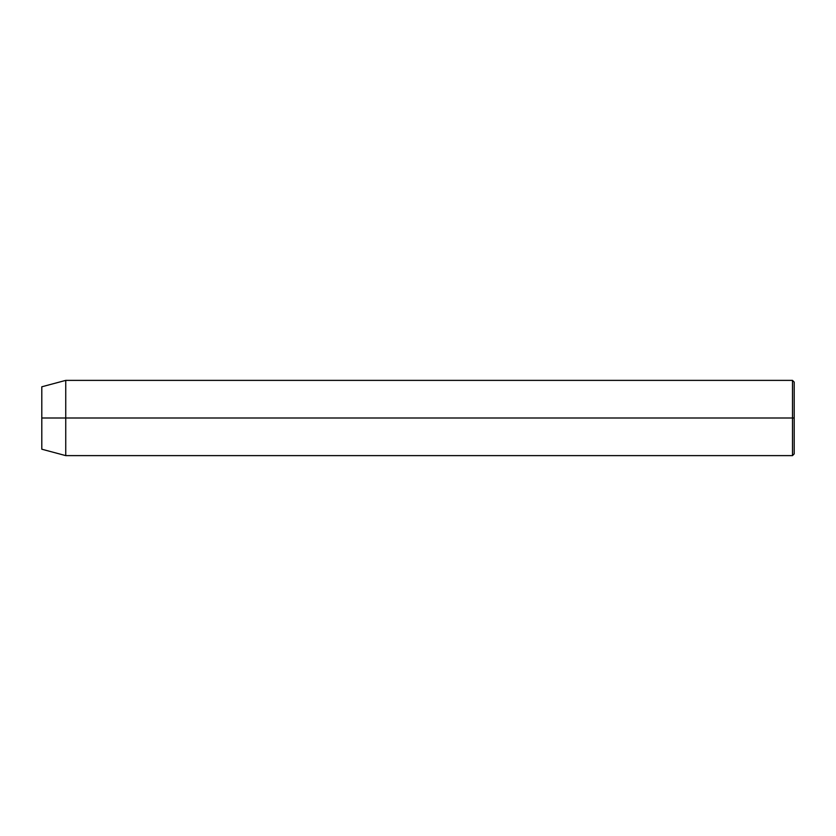 <?xml version="1.0" encoding="UTF-8"?>
<svg xmlns="http://www.w3.org/2000/svg" width="836" height="836" viewBox="0 0 836 836"><rect width="100%" height="100%" fill="white"/><g stroke="black" fill="none" stroke-linecap="round" stroke-linejoin="round"><path stroke-width="1.25" d="M792.486 418L792.486 455.62L792.486 418L41.8 418L41.8 449.204L41.8 386.796L41.8 418L65.741 418L65.741 455.62L65.741 418L792.486 418L792.486 380.38L792.486 418L794.2 418L792.486 418M794.2 453.906L794.2 418L794.2 453.906L792.486 455.62L65.741 455.62L41.8 449.204M794.2 382.094L794.2 418L794.2 382.094L792.486 380.38L65.741 380.38L65.741 418L65.741 380.38L41.8 386.796"/></g></svg>
